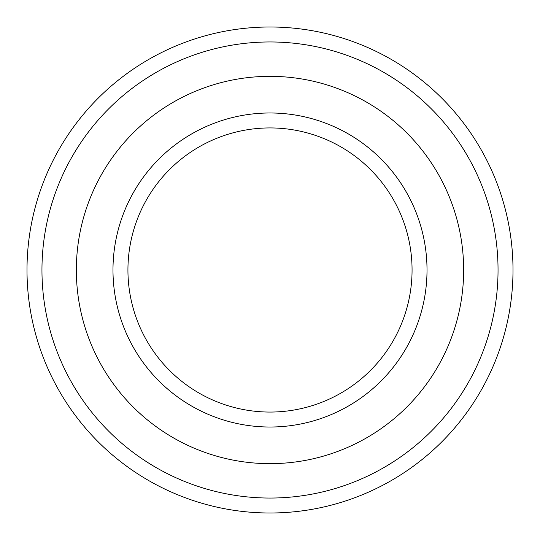 <?xml version="1.0" encoding="UTF-8"?>
<svg xmlns="http://www.w3.org/2000/svg" width="540" height="540" viewBox="0 0 540 540"><rect width="100%" height="100%" fill="white"/><g stroke="black" fill="none" stroke-linecap="round" stroke-linejoin="round"><path stroke-width="0.81" d="M270 513A243 243 0 0 0 480.445 148.5A243 243 0 0 0 59.555 148.5A243 243 0 0 0 270 513M270 498.049A228.049 228.049 0 0 1 72.509 155.979A228.049 228.049 0 0 1 467.492 155.979A228.049 228.049 0 0 1 270 498.049M270 463.651A193.651 193.651 0 0 0 437.711 173.171A193.651 193.651 0 0 0 102.29 173.171A193.651 193.651 0 0 0 270 463.651M270 427.019A157.019 157.019 0 0 0 405.979 191.491A157.019 157.019 0 0 0 134.021 191.491A157.019 157.019 0 0 0 270 427.019M270 412.061A142.061 142.061 0 0 0 393.032 198.97A142.061 142.061 0 0 0 146.968 198.97A142.061 142.061 0 0 0 270 412.061"/></g></svg>
